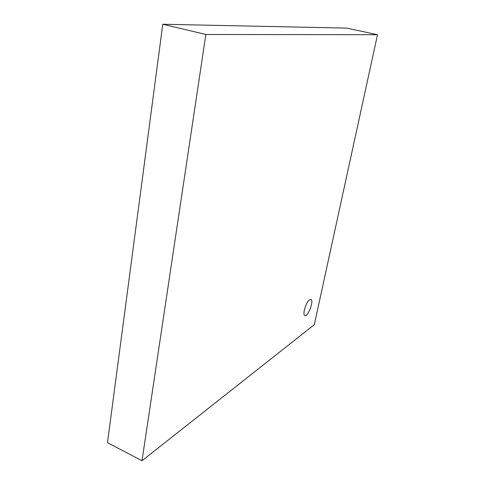 <?xml version="1.0" encoding="UTF-8"?>
<svg xmlns="http://www.w3.org/2000/svg" width="485" height="485" viewBox="0 0 485 485"><rect width="100%" height="100%" fill="white"/><g stroke="black" fill="none" stroke-linecap="round" stroke-linejoin="round"><path stroke-width="0.73" d="M377.512 34.714L346.757 28.112L162.778 24.25L107.488 442.659L142.002 460.75L205.852 34.477L377.512 34.714L314.322 324.671L142.002 460.75M309.563 299.779L310.897 299.433C314.268 300.294 307.969 317.22 304.865 315.614C302.125 315.05 305.999 301.973 309.563 299.779M162.778 24.25L205.852 34.477"/></g></svg>
